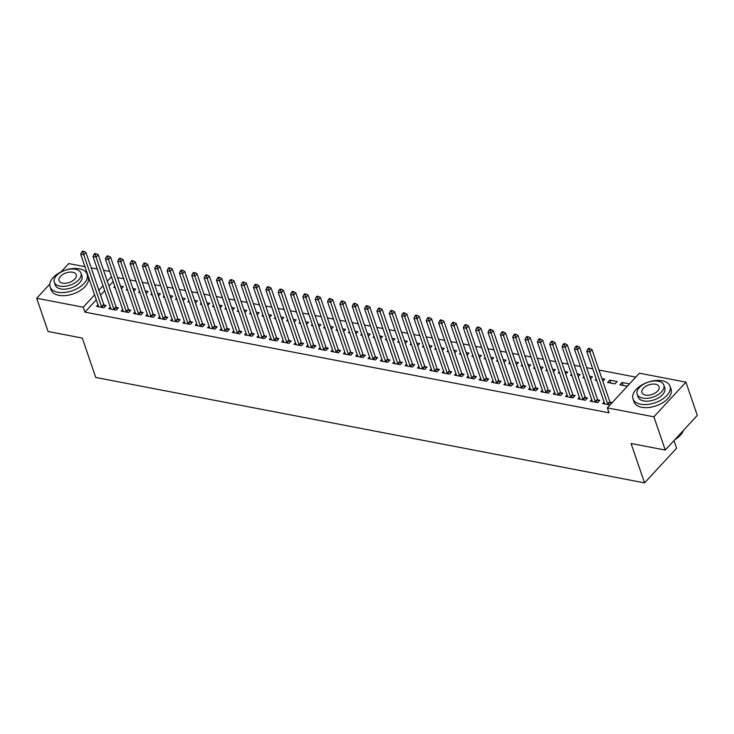 <?xml version="1.0" encoding="UTF-8"?>
<svg xmlns="http://www.w3.org/2000/svg" width="734" height="734" viewBox="0 0 734 734"><rect width="100%" height="100%" fill="white"/><g stroke="black" fill="none" stroke-linecap="round" stroke-linejoin="round"><path stroke-width="1.1" d="M635.772 377.102L598.99 370.037M592.723 368.835L586.64 367.67M580.383 366.459L574.3 365.293M568.033 364.092L561.95 362.926M555.693 361.724L549.61 360.55M543.353 359.348L537.27 358.183M531.003 356.981L524.92 355.807M518.663 354.605L512.58 353.439M506.313 352.237L500.239 351.063M493.973 349.861L487.89 348.696M481.632 347.494L475.549 346.329M469.283 345.118L463.209 343.952M456.943 342.75L450.859 341.585M444.602 340.383L438.519 339.209M432.253 338.007L426.17 336.842M419.912 335.64L413.829 334.465M407.572 333.264L401.489 332.098M395.222 330.896L389.139 329.722M382.882 328.52L376.799 327.355M370.542 326.153L364.459 324.988M358.192 323.777L352.109 322.611M345.852 321.409L339.769 320.244M333.502 319.042L327.428 317.868M321.162 316.666L315.079 315.501M308.821 314.299L302.738 313.124M296.472 311.922L290.389 310.757M284.131 309.555L278.048 308.39M271.791 307.179L265.708 306.014M259.441 304.812L253.358 303.647M247.101 302.445L241.018 301.27M234.761 300.068L228.678 298.903M222.411 297.701L216.328 296.527M210.071 295.325L203.988 294.16M197.721 292.958L191.647 291.783M185.381 290.581L179.298 289.416M173.04 288.214L166.957 287.049M160.691 285.838L154.608 284.673M148.351 283.471L142.268 282.306M136.01 281.104L129.927 279.929M123.661 278.727L117.578 277.562M639.387 373.193L685.923 382.139L653.884 416.82L607.348 407.884L639.387 373.193M653.884 416.82L665.27 450.061L697.3 415.38L685.923 382.139M673.995 440.611L676.601 448.208L644.562 482.899L95.759 377.469L82.272 338.071L48.077 331.502L36.7 298.261L49.802 284.076M61.041 271.901L68.73 263.579L84.942 266.69M91.209 267.892L97.292 269.057M103.549 270.268L109.632 271.433M609.734 380.102L607.569 382.451L614.973 383.873L617.138 381.524L609.734 380.102L610.743 383.056M591.723 399.608L590.255 401.195L597.659 402.617L599.825 400.278L597.825 399.892M583.869 376.643L582.879 377.707L584.328 377.982M589.576 376.23L592.457 376.781L590.494 378.909M567.043 394.864L565.565 396.452L572.97 397.874L575.135 395.534L573.144 395.149M559.18 371.899L558.198 372.964L559.638 373.239M564.886 371.487L567.767 372.046L565.804 374.166M542.353 390.121L540.875 391.717L548.289 393.14L550.454 390.791L548.454 390.405M534.49 367.156L533.508 368.22L534.948 368.496M540.196 366.743L543.077 367.303L541.114 369.422M517.663 385.378L516.195 386.974L523.599 388.396L525.764 386.047L523.764 385.662M509.8 362.412L508.818 363.477L510.258 363.752M515.516 362.009L518.388 362.559L516.433 364.679M492.973 380.634L491.505 382.231L498.909 383.653L501.074 381.304L499.074 380.928M485.119 357.669L484.137 358.733L485.578 359.009M490.826 357.265L493.707 357.816L491.743 359.935M468.292 375.891L466.815 377.487L474.228 378.909L476.384 376.56L474.393 376.184M460.429 352.926L459.447 353.99L460.888 354.274M466.136 352.522L469.017 353.072L467.053 355.201M443.602 371.147L442.134 372.744L449.538 374.166L451.704 371.826L449.703 371.441M435.739 348.191L434.757 349.256L436.198 349.531M441.446 347.778L444.327 348.329L442.363 350.457M418.912 366.404L417.444 368L424.848 369.422L427.014 367.083L425.014 366.697M411.049 343.448L410.067 344.512L411.508 344.787M416.765 343.035L419.646 343.585L417.683 345.714M394.231 361.66L392.754 363.257L400.158 364.679L402.324 362.339L400.324 361.954M386.368 338.704L385.387 339.769L386.827 340.044M392.075 338.291L394.956 338.842L392.993 340.971M369.541 356.926L368.064 358.513L375.478 359.935L377.643 357.596L375.643 357.21M361.678 333.961L360.697 335.025L362.137 335.3M367.385 333.548L370.266 334.098L368.303 336.227M344.852 352.182L343.384 353.77L350.788 355.201L352.953 352.852L350.953 352.467M336.989 329.217L336.007 330.282L337.447 330.557M342.705 328.804L345.576 329.364L343.613 331.484M320.162 347.439L318.694 349.035L326.098 350.457L328.263 348.109L326.263 347.723M312.308 324.474L311.317 325.538L312.767 325.813M318.015 324.061L320.896 324.621L318.932 326.74M295.481 342.695L294.004 344.292L301.408 345.714L303.573 343.365L301.582 342.98M287.618 319.73L286.636 320.795L288.077 321.07M293.325 319.327L296.206 319.877L294.242 321.997M270.791 337.952L269.314 339.548L276.727 340.971L278.892 338.622L276.892 338.246M262.928 314.987L261.946 316.051L263.387 316.336M268.635 314.583L271.516 315.134L269.552 317.262M246.101 333.208L244.633 334.805L252.037 336.227L254.203 333.887L252.202 333.502M238.238 310.253L237.256 311.308L238.697 311.592M243.954 309.84L246.826 310.39L244.872 312.519M221.42 328.465L219.943 330.061L227.347 331.484L229.513 329.144L227.512 328.759M213.557 305.509L212.576 306.573L214.016 306.849M219.264 305.096L222.145 305.647L220.182 307.775M196.73 323.722L195.253 325.318L202.667 326.74L204.823 324.4L202.832 324.015M188.867 300.766L187.886 301.83L189.326 302.105M194.574 300.353L197.455 300.903L195.492 303.032M172.04 318.987L170.572 320.575L177.977 321.997L180.142 319.657L178.142 319.272M164.177 296.022L163.196 297.087L164.636 297.362M169.884 295.609L172.765 296.16L170.802 298.288M147.35 314.244L145.882 315.831L153.287 317.253L155.452 314.914L153.452 314.528M139.488 291.279L138.506 292.343L139.955 292.618M145.204 290.866L148.084 291.426L146.121 293.545M122.67 309.5L121.193 311.097L128.597 312.519L130.762 310.17L128.771 309.785M114.807 286.535L113.825 287.6L115.266 287.875M120.514 286.122L123.395 286.682L121.431 288.801M97.98 304.757L96.503 306.353L103.916 307.775L106.081 305.427L104.081 305.041M113.119 281.599L108.971 286.086M104.705 290.71L100.558 295.196M96.292 299.821L84.924 312.124L609.036 412.811L607.348 407.884M110.32 307.124L108.852 308.72L116.256 310.143L118.422 307.803L116.422 307.418M127.147 288.912L126.165 289.967L127.606 290.251M132.854 288.499L135.735 289.049L133.772 291.178M135.01 311.867L133.542 313.464L140.946 314.886L143.112 312.546L141.112 312.161M151.837 293.646L150.855 294.71L152.296 294.995M157.544 293.242L160.425 293.793L158.461 295.921M159.7 316.611L158.223 318.207L165.627 319.629L167.792 317.281L165.801 316.904M176.527 298.389L175.545 299.454L176.986 299.729M182.234 297.986L185.115 298.536L183.151 300.656M184.381 321.354L182.913 322.951L190.317 324.373L192.482 322.024L190.482 321.648M201.208 303.133L200.226 304.197L201.667 304.472M206.924 302.72L209.796 303.28L207.832 305.399M209.071 326.098L207.603 327.694L215.007 329.116L217.172 326.768L215.172 326.382M225.898 307.876L224.916 308.941L226.356 309.216M231.605 307.463L234.485 308.023L232.522 310.143M233.761 330.841L232.283 332.429L239.697 333.86L241.862 331.511L239.862 331.126M250.588 312.62L249.606 313.684L251.046 313.959M256.294 312.207L259.175 312.767L257.212 314.886M258.451 335.585L256.973 337.172L264.378 338.594L266.543 336.255L264.543 335.869M275.268 317.363L274.287 318.428L275.727 318.703M280.984 316.95L283.865 317.501L281.902 319.629M283.131 340.328L281.663 341.916L289.068 343.338L291.233 340.998L289.233 340.613M299.958 322.107L298.977 323.171L300.417 323.446M305.665 321.694L308.546 322.244L306.583 324.373M307.821 345.063L306.353 346.659L313.757 348.081L315.923 345.742L313.923 345.356M324.648 326.85L323.666 327.914L325.107 328.19M330.355 326.437L333.236 326.988L331.273 329.116M332.511 349.806L331.034 351.402L338.447 352.825L340.604 350.485L338.613 350.1M349.338 331.584L348.356 332.649L349.797 332.933M355.045 331.181L357.926 331.731L355.962 333.86M357.192 354.55L355.724 356.146L363.128 357.568L365.293 355.228L363.293 354.843M374.019 336.328L373.037 337.392L374.478 337.668M379.735 335.924L382.607 336.475L380.652 338.603M381.882 359.293L380.414 360.889L387.818 362.312L389.983 359.963L387.983 359.587M398.709 341.071L397.727 342.136L399.168 342.411M404.416 340.668L407.297 341.218L405.333 343.338M406.572 364.036L405.095 365.633L412.508 367.055L414.673 364.706L412.673 364.321M423.399 345.815L422.417 346.879L423.857 347.154M429.106 345.402L431.987 345.962L430.023 348.081M431.262 368.78L429.785 370.376L437.189 371.799L439.354 369.45L437.363 369.064M448.089 350.558L447.098 351.623L448.547 351.898M453.796 350.146L456.676 350.705L454.713 352.825M455.942 373.523L454.474 375.111L461.879 376.533L464.044 374.193L462.044 373.808M472.769 355.302L471.788 356.366L473.228 356.641M478.485 354.889L481.357 355.439L479.394 357.568M480.632 378.267L479.164 379.854L486.569 381.276L488.734 378.937L486.734 378.551M497.459 360.045L496.478 361.11L497.918 361.385M503.166 359.632L506.047 360.183L504.084 362.312M505.322 383.001L503.845 384.598L511.259 386.02L513.415 383.68L511.424 383.295M522.149 364.789L521.168 365.853L522.608 366.128M527.856 364.376L530.737 364.926L528.774 367.055M530.012 387.745L528.535 389.341L535.939 390.763L538.105 388.424L536.104 388.038M546.83 369.532L545.848 370.587L547.289 370.872M552.546 369.119L555.418 369.67L553.464 371.799M554.693 392.488L553.225 394.085L560.629 395.507L562.794 393.167L560.794 392.782M571.52 374.267L570.538 375.331L571.979 375.615M577.227 373.863L580.108 374.413L578.144 376.542M579.383 397.232L577.915 398.828L585.319 400.25L587.484 397.901L585.484 397.525M596.21 379.01L595.228 380.074L596.669 380.35M601.917 378.606L604.798 379.157L602.834 381.276M604.073 401.975L602.596 403.572L610 404.994L612.165 402.645L610.174 402.269M622.074 382.478L619.918 384.818L627.322 386.24L629.488 383.9L622.074 382.478L623.093 385.433M84.924 312.124L83.236 307.207L36.7 298.261M665.27 450.061L631.075 443.501L644.562 482.899M111.43 276.672L107.283 281.168M103.017 285.783L98.87 290.269M94.603 294.894L83.236 307.207M101.531 306.72L103.696 304.371L85.906 252.423L83.749 254.762L101.531 306.72A1.569 0.908 -137.3 0 0 101.778 307.197L101.916 307.39M82.924 252.276L83.786 251.34L82.547 251.101L81.685 252.046L82.924 252.276L83.749 254.762L80.657 254.166L98.448 306.124A1.569 0.908 -137.3 0 1 98.512 306.564L98.503 306.729M103.696 304.371A1.569 0.908 -137.3 0 0 103.944 304.849L105.09 306.5M85.906 252.423L83.786 251.34M81.685 252.046L80.657 254.166M113.88 309.087L116.045 306.748L98.255 254.79L96.09 257.129L113.88 309.087A1.569 0.908 -137.3 0 0 114.128 309.564L114.256 309.757M95.264 254.652L96.126 253.716L94.897 253.478L94.025 254.414L95.264 254.652L96.09 257.129L93.007 256.542L110.788 308.5A1.569 0.908 -137.3 0 1 110.862 308.941L110.852 309.106M116.045 306.748A1.569 0.908 -137.3 0 0 116.284 307.225L117.431 308.876M98.255 254.79L96.126 253.716M94.025 254.414L93.007 256.542M126.22 311.464L128.386 309.115L110.595 257.157L108.43 259.506L126.22 311.464A1.569 0.908 -137.3 0 0 126.468 311.941L126.606 312.133M107.604 257.019L108.476 256.083L107.237 255.845L106.375 256.79L107.604 257.019L108.43 259.506L105.347 258.909L123.138 310.867A1.569 0.908 -137.3 0 1 123.202 311.308L123.193 311.473M128.386 309.115A1.569 0.908 -137.3 0 0 128.633 309.592L129.771 311.244M110.595 257.157L108.476 256.083M106.375 256.79L105.347 258.909M57.784 292.242A19.57 10.882 -18.9 0 0 78.841 287.673A19.57 10.882 -18.9 0 0 87.126 274.186A19.57 10.882 -18.9 0 0 79.428 268.8A19.57 10.882 -18.9 0 0 58.381 273.369A19.57 10.882 -18.9 0 0 50.096 286.856A19.57 10.882 -18.9 0 0 57.784 292.242M50.096 286.856L51.151 289.939A19.57 10.882 -18.9 0 0 58.839 295.316A19.57 10.882 -18.9 0 0 79.896 290.756A19.57 10.882 -18.9 0 0 88.181 277.259L87.126 274.186M80.969 273.131L81.942 275.956A14.093 7.835 161.1 0 1 75.978 285.673A14.093 7.835 161.1 0 1 60.821 288.957A14.093 7.835 161.1 0 1 55.279 285.086L54.307 282.251A14.093 7.835 -18.9 0 0 59.849 286.132A14.093 7.835 -18.9 0 0 75.006 282.838A14.093 7.835 -18.9 0 0 80.969 273.131A14.093 7.835 -18.9 0 0 75.437 269.25A14.093 7.835 -18.9 0 0 60.28 272.543A14.093 7.835 -18.9 0 0 54.307 282.251M72.666 272.25A9.083 5.046 -18.9 0 0 62.895 274.369A9.083 5.046 -18.9 0 0 59.05 280.636A9.083 5.046 -18.9 0 0 62.619 283.131A9.083 5.046 -18.9 0 0 72.382 281.012A9.083 5.046 -18.9 0 0 76.235 274.745A9.083 5.046 -18.9 0 0 72.666 272.25M681.042 434.464A19.102 10.615 161.1 0 1 680.913 434.62A19.102 10.615 161.1 0 1 674.876 439.657M675.142 439.372A19.57 10.882 -18.9 0 0 681.17 434.308A19.57 10.882 -18.9 0 0 683.455 430.372M640.654 404.205A19.57 10.882 -18.9 0 0 661.71 399.645A19.57 10.882 -18.9 0 0 669.995 386.148A19.57 10.882 -18.9 0 0 662.297 380.772A19.57 10.882 -18.9 0 0 641.25 385.341A19.57 10.882 -18.9 0 0 632.965 398.828A19.57 10.882 -18.9 0 0 640.654 404.205M632.965 398.828L634.02 401.911A19.57 10.882 -18.9 0 0 641.709 407.287A19.57 10.882 -18.9 0 0 662.756 402.718A19.57 10.882 -18.9 0 0 671.05 389.231L669.995 386.148M663.839 385.093L664.811 387.928A14.093 7.835 161.1 0 1 658.848 397.644A14.093 7.835 161.1 0 1 643.69 400.929A14.093 7.835 161.1 0 1 638.149 397.057L637.176 394.222A14.093 7.835 -18.9 0 0 642.718 398.094A14.093 7.835 -18.9 0 0 657.875 394.809A14.093 7.835 -18.9 0 0 663.839 385.093A14.093 7.835 -18.9 0 0 658.306 381.221A14.093 7.835 -18.9 0 0 643.149 384.506A14.093 7.835 -18.9 0 0 637.176 394.222M655.535 384.221A9.083 5.046 -18.9 0 0 645.764 386.341A9.083 5.046 -18.9 0 0 641.92 392.598A9.083 5.046 -18.9 0 0 645.489 395.094A9.083 5.046 -18.9 0 0 655.251 392.974A9.083 5.046 -18.9 0 0 659.104 386.717A9.083 5.046 -18.9 0 0 655.535 384.221M138.561 313.831L140.726 311.491L122.945 259.533L120.78 261.873L138.561 313.831A1.569 0.908 -137.3 0 0 138.809 314.308L138.946 314.501M119.954 259.396L120.816 258.46L119.587 258.221L118.715 259.157L119.954 259.396L120.78 261.873L117.688 261.286L135.478 313.234A1.569 0.908 -137.3 0 1 135.542 313.684L135.533 313.849M140.726 311.491A1.569 0.908 -137.3 0 0 140.974 311.968L142.121 313.611M122.945 259.533L120.816 258.46M118.715 259.157L117.688 261.286M150.91 316.198L153.076 313.858L135.285 261.9L133.12 264.249L150.91 316.198A1.569 0.908 -137.3 0 0 151.158 316.675L151.287 316.877M132.294 261.763L133.157 260.827L131.927 260.588L131.065 261.524L132.294 261.763L133.12 264.249L130.037 263.653L147.818 315.611A1.569 0.908 -137.3 0 1 147.892 316.051L147.883 316.216M153.076 313.858A1.569 0.908 -137.3 0 0 153.323 314.336L154.461 315.987M135.285 261.9L133.157 260.827M131.065 261.524L130.037 263.653M163.251 318.574L165.416 316.226L147.626 264.277L145.46 266.616L163.251 318.574A1.569 0.908 -137.3 0 0 163.498 319.051L163.636 319.244M144.635 264.139L145.506 263.203L144.268 262.965L143.405 263.901L144.635 264.139L145.46 266.616L142.378 266.029L160.168 317.978A1.569 0.908 -137.3 0 1 160.232 318.428L160.223 318.593M165.416 316.226A1.569 0.908 -137.3 0 0 165.664 316.703L166.802 318.354M147.626 264.277L145.506 263.203M143.405 263.901L142.378 266.029M175.591 320.942L177.756 318.602L159.975 266.644L157.81 268.993L175.591 320.942A1.569 0.908 -137.3 0 0 175.839 321.419L175.977 321.62M156.984 266.506L157.847 265.57L156.617 265.332L155.746 266.268L156.984 266.506L157.81 268.993L154.718 268.396L172.508 320.354A1.569 0.908 -137.3 0 1 172.582 320.795L172.563 320.96M177.756 318.602A1.569 0.908 -137.3 0 0 178.004 319.079L179.151 320.73M159.975 266.644L157.847 265.57M155.746 266.268L154.718 268.396M187.941 323.318L190.106 320.969L172.316 269.02L170.15 271.36L187.941 323.318A1.569 0.908 -137.3 0 0 188.188 323.795L188.317 323.988M169.325 268.883L170.196 267.938L168.958 267.708L168.095 268.644L169.325 268.883L170.15 271.36L167.068 270.763L184.858 322.721A1.569 0.908 -137.3 0 1 184.922 323.162L184.913 323.336M190.106 320.969A1.569 0.908 -137.3 0 0 190.354 321.446L191.491 323.098M172.316 269.02L170.196 267.938M168.095 268.644L167.068 270.763M200.281 325.685L202.446 323.345L184.656 271.387L182.491 273.727L200.281 325.685A1.569 0.908 -137.3 0 0 200.529 326.162L200.666 326.355M181.674 271.25L182.537 270.314L181.298 270.075L180.436 271.011L181.674 271.25L182.491 273.727L179.408 273.14L197.198 325.098A1.569 0.908 -137.3 0 1 197.262 325.538L197.253 325.703M202.446 323.345A1.569 0.908 -137.3 0 0 202.694 323.822L203.841 325.474M184.656 271.387L182.537 270.314M180.436 271.011L179.408 273.14M212.631 328.061L214.787 325.712L197.006 273.754L194.84 276.103L212.631 328.061A1.569 0.908 -137.3 0 0 212.869 328.538L213.007 328.731M194.015 273.617L194.877 272.681L193.648 272.442L192.776 273.387L194.015 273.617L194.84 276.103L191.748 275.507L209.539 327.465A1.569 0.908 -137.3 0 1 209.612 327.905L209.594 328.07M214.787 325.712A1.569 0.908 -137.3 0 0 215.034 326.19L216.181 327.841M197.006 273.754L194.877 272.681M192.776 273.387L191.748 275.507M224.971 330.428L227.136 328.089L209.346 276.131L207.181 278.47L224.971 330.428A1.569 0.908 -137.3 0 0 225.219 330.906L225.347 331.098M206.355 275.993L207.227 275.057L205.988 274.819L205.125 275.755L206.355 275.993L207.181 278.47L204.098 277.883L221.888 329.841A1.569 0.908 -137.3 0 1 221.952 330.282L221.943 330.447M227.136 328.089A1.569 0.908 -137.3 0 0 227.384 328.566L228.522 330.217M209.346 276.131L207.227 275.057M205.125 275.755L204.098 277.883M237.311 332.805L239.477 330.456L221.686 278.498L219.521 280.847L237.311 332.805A1.569 0.908 -137.3 0 0 237.559 333.282L237.697 333.475M218.704 278.36L219.567 277.424L218.328 277.186L217.466 278.122L218.704 278.36L219.521 280.847L216.438 280.25L234.229 332.208A1.569 0.908 -137.3 0 1 234.293 332.649L234.284 332.814M239.477 330.456A1.569 0.908 -137.3 0 0 239.724 330.933L240.871 332.585M221.686 278.498L219.567 277.424M217.466 278.122L216.438 280.25M249.661 335.172L251.826 332.832L234.036 280.874L231.871 283.214L249.661 335.172A1.569 0.908 -137.3 0 0 249.909 335.649L250.037 335.842M231.045 280.737L231.907 279.801L230.678 279.562L229.806 280.498L231.045 280.737L231.871 283.214L228.788 282.627L246.569 334.576A1.569 0.908 -137.3 0 1 246.642 335.025L246.633 335.19M251.826 332.832A1.569 0.908 -137.3 0 0 252.065 333.309L253.212 334.952M234.036 280.874L231.907 279.801M229.806 280.498L228.788 282.627M262.001 337.539L264.167 335.199L246.376 283.241L244.211 285.59L262.001 337.539A1.569 0.908 -137.3 0 0 262.249 338.016L262.387 338.218M243.385 283.104L244.257 282.168L243.018 281.929L242.156 282.865L243.385 283.104L244.211 285.59L241.128 284.994L258.918 336.952A1.569 0.908 -137.3 0 1 258.983 337.392L258.974 337.557M264.167 335.199A1.569 0.908 -137.3 0 0 264.414 335.677L265.552 337.328M246.376 283.241L244.257 282.168M242.156 282.865L241.128 284.994M274.342 339.915L276.507 337.567L258.717 285.618L256.561 287.957L274.342 339.915A1.569 0.908 -137.3 0 0 274.589 340.392L274.727 340.585M255.735 285.48L256.597 284.535L255.368 284.306L254.496 285.242L255.735 285.48L256.561 287.957L253.469 287.37L271.259 339.319A1.569 0.908 -137.3 0 1 271.323 339.759L271.314 339.934M276.507 337.567A1.569 0.908 -137.3 0 0 276.755 338.044L277.902 339.695M258.717 285.618L256.597 284.535M254.496 285.242L253.469 287.37M286.691 342.283L288.857 339.943L271.066 287.985L268.901 290.334L286.691 342.283A1.569 0.908 -137.3 0 0 286.939 342.76L287.067 342.952M268.075 287.847L268.938 286.911L267.708 286.673L266.846 287.609L268.075 287.847L268.901 290.334L265.818 289.737L283.599 341.695A1.569 0.908 -137.3 0 1 283.673 342.136L283.663 342.301M288.857 339.943A1.569 0.908 -137.3 0 0 289.104 340.42L290.242 342.072M271.066 287.985L268.938 286.911M266.846 287.609L265.818 289.737M299.032 344.659L301.197 342.31L283.407 290.361L281.241 292.701L299.032 344.659A1.569 0.908 -137.3 0 0 299.279 345.136L299.417 345.329M280.416 290.224L281.287 289.279L280.049 289.049L279.186 289.985L280.416 290.224L281.241 292.701L278.158 292.104L295.949 344.062A1.569 0.908 -137.3 0 1 296.013 344.503L296.004 344.677M301.197 342.31A1.569 0.908 -137.3 0 0 301.445 342.787L302.582 344.439M283.407 290.361L281.287 289.279M279.186 289.985L278.158 292.104M311.372 347.026L313.537 344.686L295.756 292.728L293.591 295.068L311.372 347.026A1.569 0.908 -137.3 0 0 311.62 347.503L311.757 347.696M292.765 292.591L293.628 291.655L292.398 291.416L291.526 292.352L292.765 292.591L293.591 295.068L290.499 294.481L308.289 346.439A1.569 0.908 -137.3 0 1 308.363 346.879L308.344 347.044M313.537 344.686A1.569 0.908 -137.3 0 0 313.785 345.163L314.932 346.815M295.756 292.728L293.628 291.655M291.526 292.352L290.499 294.481M323.722 349.402L325.887 347.054L308.096 295.096L305.931 297.444L323.722 349.402A1.569 0.908 -137.3 0 0 323.969 349.879L324.098 350.072M305.105 294.958L305.977 294.022L304.738 293.784L303.876 294.729L305.105 294.958L305.931 297.444L302.848 296.848L320.63 348.806A1.569 0.908 -137.3 0 1 320.703 349.246L320.694 349.412M325.887 347.054A1.569 0.908 -137.3 0 0 326.135 347.531L327.272 349.182M308.096 295.096L305.977 294.022M303.876 294.729L302.848 296.848M336.062 351.769L338.227 349.43L320.437 297.472L318.272 299.811L336.062 351.769A1.569 0.908 -137.3 0 0 336.31 352.247L336.447 352.439M317.455 297.334L318.317 296.398L317.079 296.16L316.216 297.096L317.455 297.334L318.272 299.811L315.189 299.224L332.979 351.173A1.569 0.908 -137.3 0 1 333.043 351.623L333.034 351.788M338.227 349.43A1.569 0.908 -137.3 0 0 338.475 349.907L339.622 351.558M320.437 297.472L318.317 296.398M316.216 297.096L315.189 299.224M348.411 354.146L350.568 351.797L332.786 299.839L330.621 302.188L348.411 354.146A1.569 0.908 -137.3 0 0 348.65 354.614L348.788 354.816M329.795 299.701L330.658 298.766L329.428 298.527L328.557 299.463L329.795 299.701L330.621 302.188L327.529 301.591L345.319 353.549A1.569 0.908 -137.3 0 1 345.393 353.99L345.375 354.155M350.568 351.797A1.569 0.908 -137.3 0 0 350.815 352.274L351.962 353.926M332.786 299.839L330.658 298.766M328.557 299.463L327.529 301.591M360.752 356.513L362.917 354.173L345.127 302.215L342.962 304.555L360.752 356.513A1.569 0.908 -137.3 0 0 361 356.99L361.128 357.183M342.136 302.078L343.007 301.142L341.769 300.903L340.906 301.839L342.136 302.078L342.962 304.555L339.879 303.968L357.669 355.917A1.569 0.908 -137.3 0 1 357.733 356.366L357.724 356.531M362.917 354.173A1.569 0.908 -137.3 0 0 363.165 354.641L364.303 356.293M345.127 302.215L343.007 301.142M340.906 301.839L339.879 303.968M373.092 358.88L375.257 356.541L357.467 304.582L355.302 306.931L373.092 358.88A1.569 0.908 -137.3 0 0 373.34 359.357L373.478 359.559M354.485 304.445L355.348 303.509L354.109 303.27L353.247 304.206L354.485 304.445L355.302 306.931L352.219 306.335L370.009 358.293A1.569 0.908 -137.3 0 1 370.074 358.733L370.064 358.898M375.257 356.541A1.569 0.908 -137.3 0 0 375.505 357.018L376.652 358.669M357.467 304.582L355.348 303.509M353.247 304.206L352.219 306.335M385.442 361.256L387.607 358.908L369.817 306.959L367.651 309.298L385.442 361.256A1.569 0.908 -137.3 0 0 385.689 361.734L385.818 361.926M366.826 306.821L367.688 305.876L366.459 305.647L365.587 306.583L366.826 306.821L367.651 309.298L364.569 308.702L382.35 360.66A1.569 0.908 -137.3 0 1 382.423 361.1L382.414 361.275M387.607 358.908A1.569 0.908 -137.3 0 0 387.846 359.385L388.992 361.036M369.817 306.959L367.688 305.876M365.587 306.583L364.569 308.702M397.782 363.624L399.947 361.284L382.157 309.326L379.992 311.675L397.782 363.624A1.569 0.908 -137.3 0 0 398.03 364.101L398.167 364.293M379.166 309.188L380.038 308.252L378.799 308.014L377.937 308.95L379.166 309.188L379.992 311.675L376.909 311.078L394.699 363.036A1.569 0.908 -137.3 0 1 394.764 363.477L394.754 363.642M399.947 361.284A1.569 0.908 -137.3 0 0 400.195 361.761L401.333 363.413M382.157 309.326L380.038 308.252M377.937 308.95L376.909 311.078M410.123 366L412.288 363.651L394.497 311.702L392.341 314.042L410.123 366A1.569 0.908 -137.3 0 0 410.37 366.477L410.508 366.67M391.516 311.565L392.378 310.62L391.149 310.381L390.277 311.326L391.516 311.565L392.341 314.042L389.249 313.446L407.04 365.404A1.569 0.908 -137.3 0 1 407.104 365.844L407.095 366.018M412.288 363.651A1.569 0.908 -137.3 0 0 412.536 364.128L413.682 365.78M394.497 311.702L392.378 310.62M390.277 311.326L389.249 313.446M422.472 368.367L424.637 366.027L406.847 314.069L404.682 316.409L422.472 368.367A1.569 0.908 -137.3 0 0 422.72 368.844L422.848 369.037M403.856 313.932L404.718 312.996L403.489 312.757L402.627 313.693L403.856 313.932L404.682 316.409L401.599 315.822L419.38 367.78A1.569 0.908 -137.3 0 1 419.453 368.22L419.444 368.385M424.637 366.027A1.569 0.908 -137.3 0 0 424.885 366.505L426.023 368.156M406.847 314.069L404.718 312.996M402.627 313.693L401.599 315.822M434.812 370.743L436.978 368.395L419.187 316.437L417.022 318.785L434.812 370.743A1.569 0.908 -137.3 0 0 435.06 371.221L435.198 371.413M416.196 316.299L417.068 315.363L415.829 315.125L414.967 316.07L416.196 316.299L417.022 318.785L413.939 318.189L431.73 370.147A1.569 0.908 -137.3 0 1 431.794 370.587L431.785 370.753M436.978 368.395A1.569 0.908 -137.3 0 0 437.225 368.872L438.363 370.523M419.187 316.437L417.068 315.363M414.967 316.07L413.939 318.189M447.153 373.111L449.318 370.771L431.537 318.813L429.372 321.153L447.153 373.111A1.569 0.908 -137.3 0 0 447.401 373.588L447.538 373.78M428.546 318.675L429.408 317.739L428.179 317.501L427.307 318.437L428.546 318.675L429.372 321.153L426.28 320.565L444.07 372.514A1.569 0.908 -137.3 0 1 444.143 372.964L444.125 373.129M449.318 370.771A1.569 0.908 -137.3 0 0 449.566 371.248L450.713 372.89M431.537 318.813L429.408 317.739M427.307 318.437L426.28 320.565M459.502 375.478L461.668 373.138L443.877 321.18L441.712 323.529L459.502 375.478A1.569 0.908 -137.3 0 0 459.75 375.955L459.879 376.157M440.886 321.042L441.758 320.107L440.519 319.868L439.657 320.804L440.886 321.042L441.712 323.529L438.629 322.932L456.41 374.891A1.569 0.908 -137.3 0 1 456.484 375.331L456.475 375.496M461.668 373.138A1.569 0.908 -137.3 0 0 461.915 373.615L463.053 375.267M443.877 321.18L441.758 320.107M439.657 320.804L438.629 322.932M471.843 377.854L474.008 375.505L456.218 323.556L454.052 325.896L471.843 377.854A1.569 0.908 -137.3 0 0 472.09 378.331L472.228 378.524M453.236 323.419L454.098 322.483L452.86 322.244L451.997 323.18L453.236 323.419L454.052 325.896L450.97 325.309L468.76 377.258A1.569 0.908 -137.3 0 1 468.824 377.707L468.815 377.872M474.008 375.505A1.569 0.908 -137.3 0 0 474.256 375.982L475.393 377.634M456.218 323.556L454.098 322.483M451.997 323.18L450.97 325.309M484.192 380.221L486.348 377.882L468.567 325.924L466.402 328.272L484.192 380.221A1.569 0.908 -137.3 0 0 484.431 380.698L484.568 380.9M465.576 325.786L466.439 324.85L465.209 324.611L464.338 325.547L465.576 325.786L466.402 328.272L463.31 327.676L481.1 379.634A1.569 0.908 -137.3 0 1 481.174 380.074L481.155 380.24M486.348 377.882A1.569 0.908 -137.3 0 0 486.596 378.359L487.743 380.01M468.567 325.924L466.439 324.85M464.338 325.547L463.31 327.676M496.533 382.597L498.698 380.249L480.908 328.3L478.742 330.639L496.533 382.597A1.569 0.908 -137.3 0 0 496.78 383.075L496.909 383.267M477.917 328.162L478.788 327.217L477.55 326.988L476.687 327.924L477.917 328.162L478.742 330.639L475.66 330.043L493.45 382.001A1.569 0.908 -137.3 0 1 493.514 382.442L493.505 382.616M498.698 380.249A1.569 0.908 -137.3 0 0 498.946 380.726L500.083 382.377M480.908 328.3L478.788 327.217M476.687 327.924L475.66 330.043M508.873 384.965L511.038 382.625L493.248 330.667L491.083 333.007L508.873 384.965A1.569 0.908 -137.3 0 0 509.121 385.442L509.258 385.634M490.266 330.529L491.129 329.594L489.89 329.355L489.027 330.291L490.266 330.529L491.083 333.007L488 332.419L505.79 384.377A1.569 0.908 -137.3 0 1 505.854 384.818L505.845 384.983M511.038 382.625A1.569 0.908 -137.3 0 0 511.286 383.102L512.433 384.754M493.248 330.667L491.129 329.594M489.027 330.291L488 332.419M521.223 387.341L523.388 384.992L505.598 333.034L503.432 335.383L521.223 387.341A1.569 0.908 -137.3 0 0 521.461 387.818L521.599 388.011M502.606 332.897L503.469 331.961L502.239 331.722L501.368 332.667L502.606 332.897L503.432 335.383L500.34 334.787L518.131 386.745A1.569 0.908 -137.3 0 1 518.204 387.185L518.195 387.35M523.388 384.992A1.569 0.908 -137.3 0 0 523.626 385.469L524.773 387.121M505.598 333.034L503.469 331.961M501.368 332.667L500.34 334.787M533.563 389.708L535.728 387.368L517.938 335.41L515.773 337.75L533.563 389.708A1.569 0.908 -137.3 0 0 533.811 390.185L533.948 390.378M514.947 335.273L515.819 334.337L514.58 334.098L513.717 335.034L514.947 335.273L515.773 337.75L512.69 337.163L530.48 389.121A1.569 0.908 -137.3 0 1 530.544 389.561L530.535 389.726M535.728 387.368A1.569 0.908 -137.3 0 0 535.976 387.846L537.114 389.497M517.938 335.41L515.819 334.337M513.717 335.034L512.69 337.163M545.903 392.084L548.069 389.736L530.278 337.778L528.122 340.126L545.903 392.084A1.569 0.908 -137.3 0 0 546.151 392.562L546.289 392.754M527.296 337.64L528.159 336.704L526.929 336.466L526.058 337.411L527.296 337.64L528.122 340.126L525.03 339.53L542.821 391.488A1.569 0.908 -137.3 0 1 542.885 391.928L542.876 392.094M548.069 389.736A1.569 0.908 -137.3 0 0 548.316 390.213L549.463 391.864M530.278 337.778L528.159 336.704M526.058 337.411L525.03 339.53M558.253 394.452L560.418 392.112L542.628 340.154L540.463 342.494L558.253 394.452A1.569 0.908 -137.3 0 0 558.501 394.929L558.629 395.121M539.637 340.016L540.499 339.08L539.27 338.842L538.407 339.778L539.637 340.016L540.463 342.494L537.38 341.906L555.161 393.855A1.569 0.908 -137.3 0 1 555.234 394.305L555.225 394.47M560.418 392.112A1.569 0.908 -137.3 0 0 560.657 392.589L561.804 394.231M542.628 340.154L540.499 339.08M538.407 339.778L537.38 341.906M570.593 396.819L572.759 394.479L554.968 342.521L552.803 344.87L570.593 396.819A1.569 0.908 -137.3 0 0 570.841 397.296L570.979 397.498M551.977 342.383L552.849 341.448L551.61 341.209L550.748 342.145L551.977 342.383L552.803 344.87L549.72 344.274L567.51 396.232A1.569 0.908 -137.3 0 1 567.575 396.672L567.566 396.837M572.759 394.479A1.569 0.908 -137.3 0 0 573.006 394.956L574.144 396.608M554.968 342.521L552.849 341.448M550.748 342.145L549.72 344.274M582.934 399.195L585.099 396.846L567.318 344.897L565.152 347.237L582.934 399.195A1.569 0.908 -137.3 0 0 583.181 399.672L583.319 399.865M564.327 344.76L565.189 343.824L563.96 343.585L563.088 344.521L564.327 344.76L565.152 347.237L562.061 346.65L579.851 398.599A1.569 0.908 -137.3 0 1 579.924 399.048L579.906 399.213M585.099 396.846A1.569 0.908 -137.3 0 0 585.347 397.323L586.494 398.975M567.318 344.897L565.189 343.824M563.088 344.521L562.061 346.65M595.283 401.562L597.448 399.223L579.658 347.265L577.493 349.613L595.283 401.562A1.569 0.908 -137.3 0 0 595.531 402.039L595.659 402.241M576.667 347.127L577.539 346.191L576.3 345.953L575.438 346.888L576.667 347.127L577.493 349.613L574.41 349.017L592.191 400.975A1.569 0.908 -137.3 0 1 592.265 401.415L592.255 401.581M597.448 399.223A1.569 0.908 -137.3 0 0 597.696 399.7L598.834 401.351M579.658 347.265L577.539 346.191M575.438 346.888L574.41 349.017M607.624 403.939L609.789 401.59L591.999 349.641L589.833 351.981L607.624 403.939A1.569 0.908 -137.3 0 0 607.871 404.416L608.009 404.608M589.017 349.503L589.879 348.558L588.64 348.329L587.778 349.265L589.017 349.503L589.833 351.981L586.75 351.384L604.541 403.342A1.569 0.908 -137.3 0 1 604.605 403.783L604.596 403.957M609.789 401.59A1.569 0.908 -137.3 0 0 610.037 402.067L611.174 403.718M591.999 349.641L589.879 348.558M587.778 349.265L586.75 351.384M101.778 307.197L103.944 304.849M114.128 309.564L116.284 307.225M126.468 311.941L128.633 309.592M138.809 314.308L140.974 311.968M151.158 316.675L153.323 314.336M163.498 319.051L165.664 316.703M175.839 321.419L178.004 319.079M188.188 323.795L190.354 321.446M200.529 326.162L202.694 323.822M212.869 328.538L215.034 326.19M225.219 330.906L227.384 328.566M237.559 333.282L239.724 330.933M249.909 335.649L252.065 333.309M262.249 338.016L264.414 335.677M274.589 340.392L276.755 338.044M286.939 342.76L289.104 340.42M299.279 345.136L301.445 342.787M311.62 347.503L313.785 345.163M323.969 349.879L326.135 347.531M336.31 352.247L338.475 349.907M348.65 354.614L350.815 352.274M361 356.99L363.165 354.641M373.34 359.357L375.505 357.018M385.689 361.734L387.846 359.385M398.03 364.101L400.195 361.761M410.37 366.477L412.536 364.128M422.72 368.844L424.885 366.505M435.06 371.221L437.225 368.872M447.401 373.588L449.566 371.248M459.75 375.955L461.915 373.615M472.09 378.331L474.256 375.982M484.431 380.698L486.596 378.359M496.78 383.075L498.946 380.726M509.121 385.442L511.286 383.102M521.461 387.818L523.626 385.469M533.811 390.185L535.976 387.846M546.151 392.562L548.316 390.213M558.501 394.929L560.657 392.589M570.841 397.296L573.006 394.956M583.181 399.672L585.347 397.323M595.531 402.039L597.696 399.7M607.871 404.416L610.037 402.067"/></g></svg>

